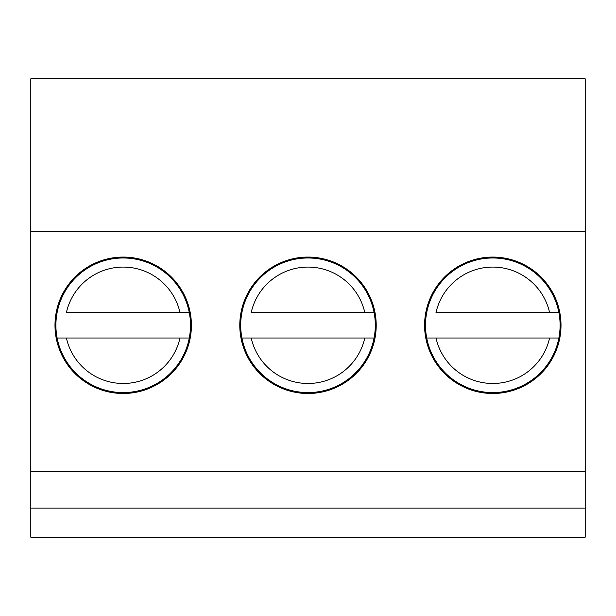 <?xml version="1.0" encoding="UTF-8"?>
<svg xmlns="http://www.w3.org/2000/svg" width="616" height="616" viewBox="0 0 616 616"><rect width="100%" height="100%" fill="white"/><g stroke="black" fill="none" stroke-linecap="round" stroke-linejoin="round"><path stroke-width="0.92" d="M436.005 338.015L558.881 338.015A67.298 67.298 0 0 1 426.719 338.015L436.005 338.015L426.719 338.015A67.298 67.298 0 0 1 492.8 257.981A67.298 67.298 0 0 1 558.881 312.551L436.005 312.551A58.204 58.204 0 0 1 549.595 312.551L558.881 312.551A67.298 67.298 0 0 1 558.881 338.015L549.595 338.015A58.204 58.204 0 0 1 436.005 338.015M251.205 338.015L374.081 338.015A67.298 67.298 0 0 1 241.919 338.015L251.205 338.015L241.919 338.015A67.298 67.298 0 0 1 308 257.981A67.298 67.298 0 0 1 374.081 312.551L251.205 312.551A58.204 58.204 0 0 1 364.795 312.551L374.081 312.551A67.298 67.298 0 0 1 374.081 338.015L364.795 338.015A58.204 58.204 0 0 1 251.205 338.015M66.405 338.015L189.281 338.015A67.298 67.298 0 0 1 57.119 338.015L66.405 338.015L57.119 338.015A67.298 67.298 0 0 1 123.2 257.981A67.298 67.298 0 0 1 189.281 312.551L66.405 312.551A58.204 58.204 0 0 1 179.995 312.551L189.281 312.551A67.298 67.298 0 0 1 189.281 338.015L179.995 338.015A58.204 58.204 0 0 1 66.405 338.015M376.207 325.279A68.207 68.207 0 0 1 273.897 384.353A68.207 68.207 0 0 1 273.897 266.212A68.207 68.207 0 0 1 376.207 325.279M30.8 471.702L30.8 508.077L585.2 508.077L585.2 471.702L30.8 471.702L30.8 78.817L585.2 78.817L585.2 231.608L30.8 231.608M585.2 471.702L585.2 231.608M561.007 325.279A68.207 68.207 0 0 1 458.697 384.353A68.207 68.207 0 0 1 458.697 266.212A68.207 68.207 0 0 1 561.007 325.279M191.407 325.279A68.207 68.207 0 0 1 89.097 384.353A68.207 68.207 0 0 1 89.097 266.212A68.207 68.207 0 0 1 191.407 325.279M585.2 508.077L585.2 537.183L30.8 537.183L30.8 508.077"/></g></svg>
